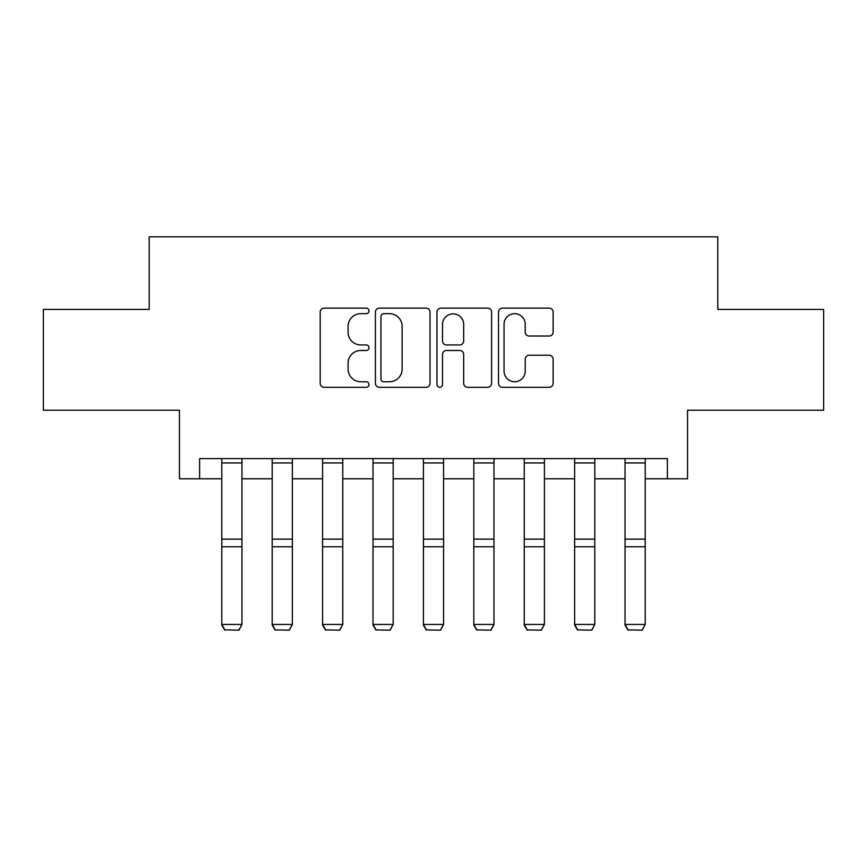 <?xml version="1.0" encoding="UTF-8"?>
<svg xmlns="http://www.w3.org/2000/svg" width="867" height="867" viewBox="0 0 867 867"><rect width="100%" height="100%" fill="white"/><g stroke="black" fill="none" stroke-linecap="round" stroke-linejoin="round"><path stroke-width="1.3" d="M368.984 310.906A2.774 2.774 0 0 0 366.21 308.132L324.15 308.132A3.956 3.956 0 0 0 320.194 312.087L320.194 383.344A3.956 3.956 0 0 0 324.15 387.3L366.21 387.3A2.774 2.774 0 0 0 368.984 384.525A2.774 2.774 0 0 0 366.21 381.751L360.77 381.751A12.669 12.669 0 0 1 348.101 369.093L348.101 363.154A12.669 12.669 0 0 1 360.77 350.485L366.21 350.485A2.774 2.774 0 0 0 368.984 347.71A2.774 2.774 0 0 0 366.21 344.947L360.77 344.947A12.669 12.669 0 0 1 348.101 332.278L348.101 326.339A12.669 12.669 0 0 1 360.77 313.67L366.21 313.67A2.774 2.774 0 0 0 368.984 310.906M549.179 336.038A3.956 3.956 0 0 0 553.135 332.083L553.135 312.087A3.956 3.956 0 0 0 549.179 308.132L502.47 308.132A3.956 3.956 0 0 0 498.514 312.087L498.514 383.344A3.956 3.956 0 0 0 502.47 387.3L549.179 387.3A3.956 3.956 0 0 0 553.135 383.344L553.135 359.198A3.956 3.956 0 0 0 549.179 355.232L529.195 355.232A3.956 3.956 0 0 0 525.229 359.198L525.229 371.163A10.588 10.588 0 0 1 514.64 381.751A10.588 10.588 0 0 1 504.052 371.163L504.052 324.258A10.588 10.588 0 0 1 514.64 313.67A10.588 10.588 0 0 1 525.229 324.258L525.229 332.083A3.956 3.956 0 0 0 529.195 336.038L549.179 336.038M199.616 478.779L199.616 458.61L667.384 458.61L667.384 478.779L687.553 478.779L687.553 410.221L823.65 410.221L823.65 309.411L717.8 309.411L717.8 236.821L149.2 236.821L149.2 309.411L43.35 309.411L43.35 410.221L179.447 410.221L179.447 478.779L221.789 478.779M430.032 312.087A3.956 3.956 0 0 0 426.076 308.132L379.367 308.132A3.956 3.956 0 0 0 375.411 312.087L375.411 383.344A3.956 3.956 0 0 0 379.367 387.3L426.076 387.3A3.956 3.956 0 0 0 430.032 383.344L430.032 312.087M440.924 308.132L487.633 308.132A3.956 3.956 0 0 1 491.589 312.087L491.589 383.344A3.956 3.956 0 0 1 487.633 387.3L467.638 387.3A3.956 3.956 0 0 1 463.682 383.344L463.682 354.44A3.956 3.956 0 0 0 459.727 350.485L446.462 350.485A3.956 3.956 0 0 0 442.506 354.44L442.506 384.525A2.774 2.774 0 0 1 439.732 387.3A2.774 2.774 0 0 1 436.968 384.525L436.968 312.087A3.956 3.956 0 0 1 440.924 308.132M241.958 478.779L272.195 478.779M292.363 478.779L322.6 478.779M342.768 478.779L373.016 478.779M393.174 478.779L423.421 478.779M443.579 478.779L473.826 478.779M493.984 478.779L524.232 478.779M544.4 478.779L574.637 478.779M594.805 478.779L625.042 478.779M645.211 478.779L667.384 478.779M383.723 313.67A2.774 2.774 0 0 0 380.96 316.444L380.96 378.987A2.774 2.774 0 0 0 383.723 381.751L389.467 381.751A12.669 12.669 0 0 0 402.136 369.093L402.136 326.339A12.669 12.669 0 0 0 389.467 313.67L383.723 313.67M463.682 324.464A10.588 10.588 0 0 0 453.094 313.876A10.588 10.588 0 0 0 442.506 324.464L442.506 340.991A3.956 3.956 0 0 0 446.462 344.947L459.727 344.947A3.956 3.956 0 0 0 463.682 340.991L463.682 324.464M221.789 625.172L224.813 630.179L221.789 624.446L241.958 624.446L238.934 630.179L224.813 629.886L238.934 630.179M241.958 458.61L241.958 624.446L238.934 629.886M221.789 458.61L221.789 624.446L224.813 629.886M272.195 625.172L275.218 630.179L272.195 624.446L292.363 624.446L289.34 630.179L275.218 629.886L289.34 630.179M322.6 625.172L325.634 630.179L322.6 624.446L342.768 624.446L339.745 630.179L325.634 629.886L339.745 630.179M373.016 625.172L376.04 630.179L373.016 624.446L393.174 624.446L390.15 630.179L376.04 629.886L390.15 630.179M292.363 458.61L292.363 624.446L289.34 629.886M272.195 458.61L272.195 624.446L275.218 629.886M342.768 458.61L342.768 624.446L339.745 629.886M322.6 458.61L322.6 624.446L325.634 629.886M393.174 458.61L393.174 624.446L390.15 629.886M373.016 458.61L373.016 624.446L376.04 629.886M423.421 625.172L426.445 630.179L423.421 624.446L443.579 624.446L440.555 630.179L426.445 629.886L440.555 630.179M443.579 458.61L443.579 624.446L440.555 629.886M423.421 458.61L423.421 624.446L426.445 629.886M473.826 625.172L476.85 630.179L473.826 624.446L493.984 624.446L490.96 630.179L476.85 629.886L490.96 630.179M493.984 458.61L493.984 624.446L490.96 629.886M473.826 458.61L473.826 624.446L476.85 629.886M524.232 625.172L527.255 630.179L524.232 624.446L544.4 624.446L541.366 630.179L527.255 629.886L541.366 630.179M544.4 458.61L544.4 624.446L541.366 629.886M524.232 458.61L524.232 624.446L527.255 629.886M574.637 625.172L577.66 630.179L574.637 624.446L594.805 624.446L591.782 630.179L577.66 629.886L591.782 630.179M594.805 458.61L594.805 624.446L591.782 629.886M574.637 458.61L574.637 624.446L577.66 629.886M625.042 625.172L628.066 630.179L625.042 624.446L645.211 624.446L642.187 630.179L628.066 629.886L642.187 630.179M645.211 458.61L645.211 624.446L642.187 629.886M625.042 458.61L625.042 624.446L628.066 629.886M241.958 539.122L221.789 539.122M241.958 546.763L221.789 546.763M241.958 462.945L221.789 462.945M292.363 539.122L272.195 539.122M292.363 546.763L272.195 546.763M292.363 462.945L272.195 462.945M342.768 539.122L322.6 539.122M342.768 546.763L322.6 546.763M342.768 462.945L322.6 462.945M393.174 539.122L373.016 539.122M393.174 546.763L373.016 546.763M393.174 462.945L373.016 462.945M443.579 539.122L423.421 539.122M443.579 546.763L423.421 546.763M443.579 462.945L423.421 462.945M493.984 539.122L473.826 539.122M493.984 546.763L473.826 546.763M493.984 462.945L473.826 462.945M544.4 539.122L524.232 539.122M544.4 546.763L524.232 546.763M544.4 462.945L524.232 462.945M594.805 539.122L574.637 539.122M594.805 546.763L574.637 546.763M594.805 462.945L574.637 462.945M645.211 539.122L625.042 539.122M645.211 546.763L625.042 546.763M645.211 462.945L625.042 462.945"/></g></svg>
